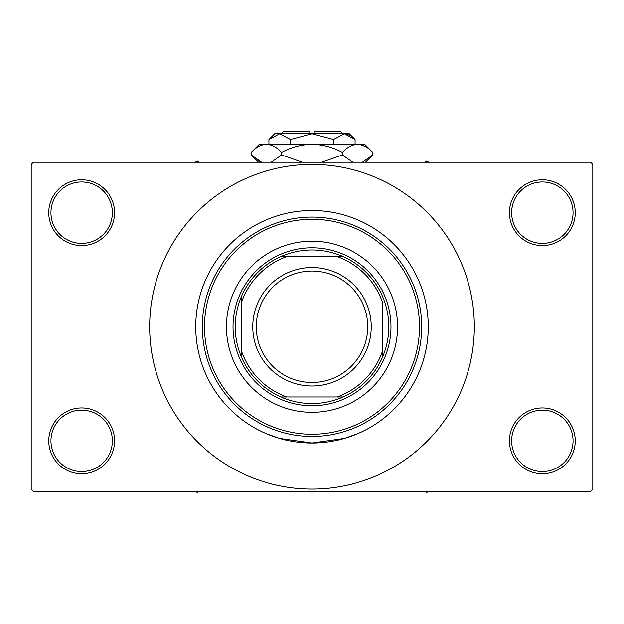 <?xml version="1.0" encoding="UTF-8"?>
<svg xmlns="http://www.w3.org/2000/svg" width="624" height="624" viewBox="0 0 624 624"><rect width="100%" height="100%" fill="white"/><g stroke="black" fill="none" stroke-linecap="round" stroke-linejoin="round"><path stroke-width="0.94" d="M509.434 440.84A32.908 32.908 0 0 1 542.342 407.932A32.908 32.908 0 0 1 575.25 440.84A32.908 32.908 0 0 1 542.342 473.749A32.908 32.908 0 0 1 509.434 440.84M573.058 440.84A30.709 30.709 0 0 0 542.342 410.124A30.709 30.709 0 0 0 511.633 440.84A30.709 30.709 0 0 0 542.342 471.549A30.709 30.709 0 0 0 573.058 440.84M48.75 440.84A32.908 32.908 0 0 1 81.658 407.932A32.908 32.908 0 0 1 114.566 440.84A32.908 32.908 0 0 1 81.658 473.749A32.908 32.908 0 0 1 48.75 440.84M112.367 440.84A30.709 30.709 0 0 0 81.658 410.124A30.709 30.709 0 0 0 50.942 440.84A30.709 30.709 0 0 0 81.658 471.549A30.709 30.709 0 0 0 112.367 440.84M48.75 212.69A32.908 32.908 0 0 1 81.658 179.782A32.908 32.908 0 0 1 114.566 212.69A32.908 32.908 0 0 1 81.658 245.599A32.908 32.908 0 0 1 48.75 212.69M112.367 212.69A30.709 30.709 0 0 0 81.658 181.974A30.709 30.709 0 0 0 50.942 212.69A30.709 30.709 0 0 0 81.658 243.399A30.709 30.709 0 0 0 112.367 212.69M509.434 212.69A32.908 32.908 0 0 1 542.342 179.782A32.908 32.908 0 0 1 575.25 212.69A32.908 32.908 0 0 1 542.342 245.599A32.908 32.908 0 0 1 509.434 212.69M573.058 212.69A30.709 30.709 0 0 0 542.342 181.974A30.709 30.709 0 0 0 511.633 212.69A30.709 30.709 0 0 0 542.342 243.399A30.709 30.709 0 0 0 573.058 212.69M357.981 433.555L344.518 438.391L311.992 443.032L279.466 438.391L266.354 433.696M266.019 219.976L269.56 218.517M428.267 326.765A116.267 116.267 0 0 0 312 210.499A116.267 116.267 0 0 0 195.733 326.765A116.267 116.267 0 0 0 312 443.032A116.267 116.267 0 0 0 428.267 326.765A116.267 116.267 0 0 0 312 210.499A116.267 116.267 0 0 0 195.733 326.765A116.267 116.267 0 0 0 312 443.032A116.267 116.267 0 0 0 428.267 326.765M149.666 326.765A162.334 162.334 0 0 0 312 489.099A162.334 162.334 0 0 0 474.334 326.765A162.334 162.334 0 0 0 312 164.424A162.334 162.334 0 0 0 149.666 326.765M590.608 491.299L33.392 491.299L31.2 489.099L31.2 164.424L33.392 162.232L590.608 162.232L592.8 164.424L592.8 489.099L590.608 491.299M226.442 326.765A85.558 85.558 0 0 0 312 412.324A85.558 85.558 0 0 0 397.558 326.765A85.558 85.558 0 0 0 312 241.207A85.558 85.558 0 0 0 226.442 326.765M419.492 326.765A107.492 107.492 0 0 0 312 219.274A107.492 107.492 0 0 0 204.508 326.765A107.492 107.492 0 0 0 312 434.257A107.492 107.492 0 0 0 419.492 326.765M202.316 326.765A109.684 109.684 0 0 1 312 217.074A109.684 109.684 0 0 1 421.684 326.765A109.684 109.684 0 0 1 312 436.449A109.684 109.684 0 0 1 202.316 326.765M424.679 491.299L426.73 492.476L428.782 491.299M312 249.982A76.783 76.783 0 0 0 280.901 256.565L286.798 256.565L280.901 256.565A76.783 76.783 0 0 0 241.8 357.864L241.8 351.967L241.8 357.864A76.783 76.783 0 0 0 343.099 396.965L337.202 396.965L343.099 396.965A76.783 76.783 0 0 0 382.2 357.864L382.2 301.556A74.584 74.584 0 0 0 337.202 256.565L286.798 256.565A74.584 74.584 0 0 0 241.8 301.556L241.8 351.967A74.591 74.591 0 0 0 286.798 396.965L337.202 396.965A74.584 74.584 0 0 0 382.2 351.967L382.2 357.864A76.783 76.783 0 0 0 343.099 256.565L337.202 256.565L343.099 256.565A76.783 76.783 0 0 0 312 249.982M312 405.74A78.975 78.975 0 0 1 233.025 326.765A78.975 78.975 0 0 1 312 247.79A78.975 78.975 0 0 1 390.975 326.765A78.975 78.975 0 0 1 312 405.74M280.901 396.965L286.798 396.965L280.901 396.965M241.8 295.659L241.8 301.556L241.8 295.659M256.277 326.765A55.723 55.723 0 0 0 312 382.489A55.723 55.723 0 0 0 367.723 326.765A55.723 55.723 0 0 0 312 271.042A55.723 55.723 0 0 0 256.277 326.765M371.233 326.765A59.233 59.233 0 0 1 312 385.999A59.233 59.233 0 0 1 252.767 326.765A59.233 59.233 0 0 1 312 267.532A59.233 59.233 0 0 1 371.233 326.765M195.218 491.299L197.27 492.476L199.321 491.299M428.782 162.232L426.73 161.047L424.679 162.232M199.321 162.232L197.27 161.047L195.218 162.232M281.291 133.715L283.483 131.524L309.808 131.524L309.808 133.715M355.064 139.48L349.292 133.715L274.708 133.715L268.936 139.48L279.7 133.715L290.472 139.48L312 133.715L333.528 139.48L344.3 133.715L355.064 139.48L355.064 144.245M333.528 139.48L333.528 144.245M349.807 135.307L345.782 133.832L349.799 135.307M268.936 139.48L268.936 144.245M290.472 139.48L290.472 144.245M258.593 160.844L261.581 162.232L251.207 154.963L251.207 152.389L259.35 144.245L364.65 144.245L372.793 152.389L372.793 154.963L362.419 162.232M251.207 152.389C255.934 147.295 261.004 144.581 266.401 144.245C271.744 144.557 276.806 147.272 281.603 152.389C291.143 147.28 301.275 144.565 312 144.245C322.748 144.573 332.881 147.287 342.397 152.389C347.131 147.295 352.193 144.581 357.599 144.245C362.934 144.557 368.004 147.272 372.793 152.389M342.397 152.389L342.397 154.963L321.649 162.232M352.778 162.232L342.397 154.963M365.407 146.515L359.697 144.409L365.383 146.5M266.401 144.245L264.303 144.409L266.401 144.245M281.603 152.389L281.603 154.963L271.229 162.232M302.351 162.232L281.603 154.963M314.192 133.715L314.192 131.524L340.517 131.524L342.716 133.715M258.476 162.232L251.207 154.963M365.531 162.232L372.793 154.963"/></g></svg>
